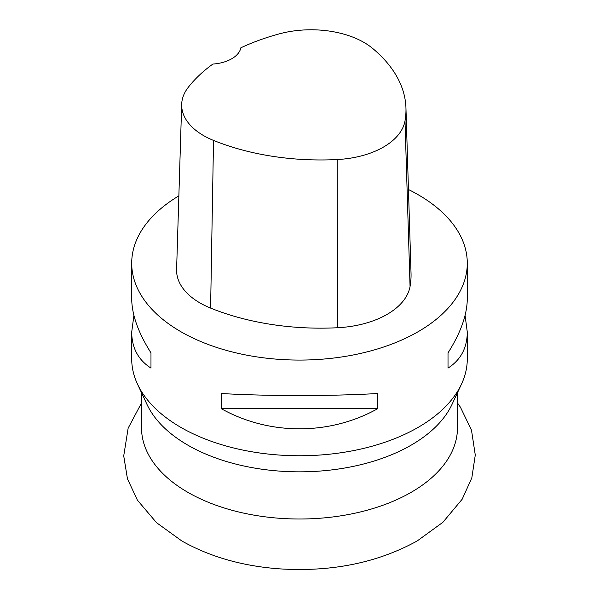 <?xml version="1.0" encoding="UTF-8"?>
<svg xmlns="http://www.w3.org/2000/svg" width="599" height="599" viewBox="0 0 599 599"><rect width="100%" height="100%" fill="white"/><g stroke="black" fill="none" stroke-linecap="round" stroke-linejoin="round"><path stroke-width="0.9" d="M131.705 263.201L131.705 298.699C131.832 314.677 138.257 332.737 150.978 352.863L150.978 368.086C138.257 359.954 131.832 347.959 131.705 332.093L131.705 358.883A167.795 96.873 0 0 0 137.5 384.139L146.98 404.407A157.979 91.205 0 0 0 411.199 445.124A157.979 91.205 0 0 0 452.013 404.407L461.485 384.139A167.795 96.873 0 0 0 467.287 358.883L467.287 332.093C467.16 347.959 460.736 359.954 448.015 368.086L448.015 352.863C460.736 332.737 467.16 314.677 467.287 298.699L467.287 263.201A167.795 96.873 180 0 1 299.493 360.074A167.795 96.873 180 0 1 131.705 263.201A167.795 96.873 180 0 1 178.861 195.866M137.5 384.139A167.795 96.873 0 0 0 418.139 427.386A167.795 96.873 0 0 0 461.485 384.139M408.458 189.531A167.795 96.873 180 0 1 418.139 194.705A167.795 96.873 180 0 1 467.287 263.201M221.405 408.75L221.405 393.528C269.378 396.231 329.607 396.231 377.58 393.528L377.58 408.75C329.607 435.51 269.378 435.51 221.405 408.75L377.58 408.75M465.079 315.396L467.287 332.093M131.705 332.093L133.906 315.396M405.95 107.985L411.034 273.204A191.762 110.71 180 0 1 410.053 286.509A79.899 46.13 180 0 1 337.604 327.735A191.762 110.71 180 0 1 210.601 308.088A79.899 46.13 180 0 1 176.6 269.505L181.684 104.286A74.815 43.195 180 0 1 188.206 87.402A186.678 107.775 180 0 1 212.892 64.063A31.964 18.449 180 0 0 240.858 47.8A186.678 107.775 180 0 1 279.306 33.866A74.815 43.195 180 0 1 372.458 48.279A186.678 107.775 180 0 1 405.95 107.985A186.678 107.775 180 0 1 404.999 120.938A74.815 43.195 180 0 1 337.162 159.544A186.678 107.775 180 0 1 213.521 140.413A74.815 43.195 180 0 1 181.684 104.286M448.015 352.863L448.015 368.086M150.978 368.086L150.978 352.863M141.521 392.727L141.521 427.806A157.979 91.205 0 0 0 299.493 519.011A157.979 91.205 0 0 0 457.471 427.806L457.471 392.727M404.999 120.938L410.053 286.509M337.162 159.544L337.604 327.735M213.521 140.413L210.601 308.088M457.471 402.97L460.414 407.178L471.488 430.142L475.277 455.053L471.817 477.927L462.173 499.229L442.908 522.276L417.174 540.964C377.37 562.858 331.434 572.15 279.366 568.84C242.43 566.107 209.912 556.815 181.819 540.964L156.511 522.665L137.403 500.158L127.46 478.856L123.723 455.899L128.149 428.165L141.521 402.977"/></g></svg>
